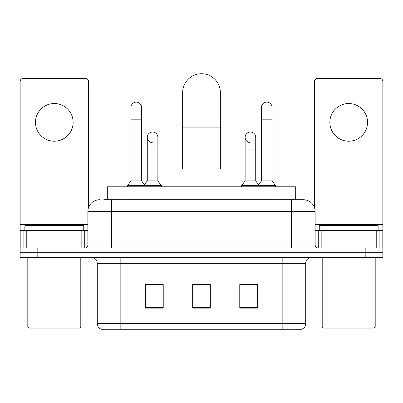 <?xml version="1.0" encoding="UTF-8"?>
<svg xmlns="http://www.w3.org/2000/svg" width="403" height="403" viewBox="0 0 403 403"><rect width="100%" height="100%" fill="white"/><g stroke="black" fill="none" stroke-linecap="round" stroke-linejoin="round"><path stroke-width="0.6" d="M107.304 199.732L107.304 186.78L295.696 186.78L295.696 199.732M104.029 199.732L303.182 199.732M103.762 199.732L111.414 199.732L111.414 211.51L87.864 211.51L87.864 245.069A2.942 2.942 0 0 1 84.917 248.016M99.637 199.732A11.778 11.778 0 0 0 87.864 211.51M303.363 199.732A11.778 11.778 0 0 1 315.136 211.51L315.136 245.069C315.312 246.858 316.295 247.84 318.083 248.016M37.811 248.016L20.15 248.016L20.15 252.726L37.811 252.726L20.15 252.726L20.15 257.436L37.811 257.436L37.811 252.726L365.189 252.726L37.811 252.726L37.811 248.016L365.189 248.016L365.189 252.726L382.85 252.726L365.189 252.726L365.189 257.436L37.811 257.436M365.189 257.436L382.85 257.436L382.85 230.35L382.85 248.016L365.189 248.016M305.716 323.619C305.555 326.44 304.139 328.324 301.479 329.271L282.165 329.271L282.165 323.619L305.716 323.619L305.716 263.325A5.889 5.889 0 0 1 311.605 257.436M97.284 323.619L120.835 323.619L120.835 329.271L282.165 329.271L101.521 329.271A5.889 5.889 0 0 1 97.284 323.619L97.284 263.325C96.932 259.749 94.972 257.784 91.395 257.436M257.436 308.129L257.436 284.578L239.77 284.578L239.77 308.129L257.436 308.129M163.23 308.129L163.23 284.578L145.564 284.578L145.564 308.129L163.23 308.129M210.331 308.129L210.331 284.578L192.669 284.578L192.669 308.129L210.331 308.129M146.682 284.699L158.46 284.699M244.54 284.699L256.318 284.699M210.331 284.699L192.669 284.699M54.299 103.526A18.84 18.84 0 0 0 35.459 122.366A18.84 18.84 0 0 0 54.299 141.206A18.84 18.84 0 0 0 73.139 122.366A18.84 18.84 0 0 0 54.299 103.526M81.829 248.016L81.829 230.35L26.774 230.35L26.774 248.016M88.448 207.832L88.448 81.386A2.942 2.942 0 0 0 85.507 78.439L23.092 78.439A2.942 2.942 0 0 0 20.15 81.386L20.15 230.35L26.774 230.35M81.829 230.35L87.864 230.35M20.15 248.016L20.15 230.35M79.618 328.092L28.981 328.092L27.802 326.914L80.796 326.914L79.618 328.092M27.802 257.436L27.802 326.914M80.796 257.436L80.796 326.914M83.738 230.35L83.738 225.64L24.86 225.64L24.86 230.35M182.66 169.114L182.66 92.574A18.84 18.84 0 0 1 201.5 73.729A18.84 18.84 0 0 1 220.34 92.574A18.84 18.84 0 0 0 201.5 73.729M220.34 169.114L220.34 92.574M233.886 186.78L233.886 169.114L169.114 169.114L169.114 186.78M130.96 119.187L141.559 119.187L141.559 180.892L130.96 180.892L130.96 107.41A5.299 5.299 0 0 1 136.592 102.12A5.299 5.299 0 0 1 141.559 107.41A5.299 5.299 0 0 0 136.592 102.12M130.96 180.892L127.429 185.602L127.429 186.78M141.559 180.892L145.095 185.602L127.429 185.602M157.87 180.892L157.87 149.095L147.271 149.095L147.271 180.892L157.87 180.892L161.401 185.602L145.095 185.602L145.095 186.78M261.441 119.187L272.04 119.187L272.04 180.892L261.441 180.892L261.441 107.41A5.299 5.299 0 0 1 267.073 102.12A5.299 5.299 0 0 1 272.04 107.41A5.299 5.299 0 0 0 267.073 102.12M261.441 180.892L257.905 185.602L257.905 186.78M272.04 180.892L275.571 185.602L241.599 185.602L241.599 186.78M275.571 185.602L275.571 186.78M152.238 142.612A5.299 5.299 0 0 1 147.271 137.322A5.299 5.299 0 0 1 152.903 132.033A5.299 5.299 0 0 1 157.87 137.322L157.87 149.095M147.271 180.892L144.415 184.7M161.401 185.602L161.401 186.78M250.097 142.612A5.299 5.299 0 0 1 245.13 137.322A5.299 5.299 0 0 1 250.762 132.033A5.299 5.299 0 0 1 255.729 137.322L255.729 149.095L245.13 149.095L245.13 137.322M255.729 149.095L255.729 180.892L245.13 180.892L245.13 149.095M245.13 180.892L241.599 185.602M255.729 180.892L258.585 184.7M348.701 103.526A18.84 18.84 0 0 0 329.861 122.366A18.84 18.84 0 0 0 348.701 141.206A18.84 18.84 0 0 0 367.541 122.366A18.84 18.84 0 0 0 348.701 103.526M376.226 248.016L376.226 230.35L321.171 230.35L321.171 248.016M376.226 230.35L382.85 230.35L382.85 81.386A2.942 2.942 0 0 0 379.908 78.439L317.493 78.439A2.942 2.942 0 0 0 314.552 81.386L314.552 207.832M315.136 230.35L321.171 230.35M374.019 328.092L323.382 328.092L322.204 326.914L375.198 326.914L374.019 328.092M322.204 257.436L322.204 326.914M375.198 257.436L375.198 326.914M378.14 230.35L378.14 225.64L319.262 225.64L319.262 230.35M124.965 199.732L124.965 186.78M278.035 199.732L278.035 186.78M111.414 248.016L111.414 245.069L315.136 245.069M87.864 245.069L111.414 245.069L111.414 211.51L291.586 211.51L291.586 248.016M315.136 211.51L291.586 211.51L291.586 199.732M282.165 257.436L282.165 263.325L97.284 263.325M305.716 263.325L282.165 263.325L282.165 323.619L120.835 323.619L120.835 257.436M210.331 307.313L192.669 307.313M163.23 307.313L145.564 307.313M257.436 307.313L239.77 307.313M87.864 224.461L20.15 224.461M84.726 230.35L84.726 248.016M20.195 230.35L20.195 248.016M23.873 248.016L23.873 230.35M182.66 127.902L220.34 127.902M382.85 224.461L315.136 224.461M382.805 248.016L382.805 230.35M379.127 230.35L379.127 248.016M318.274 248.016L318.274 230.35M141.559 119.187L141.559 107.41M272.04 119.187L272.04 107.41M147.271 149.095L147.271 137.322"/></g></svg>
